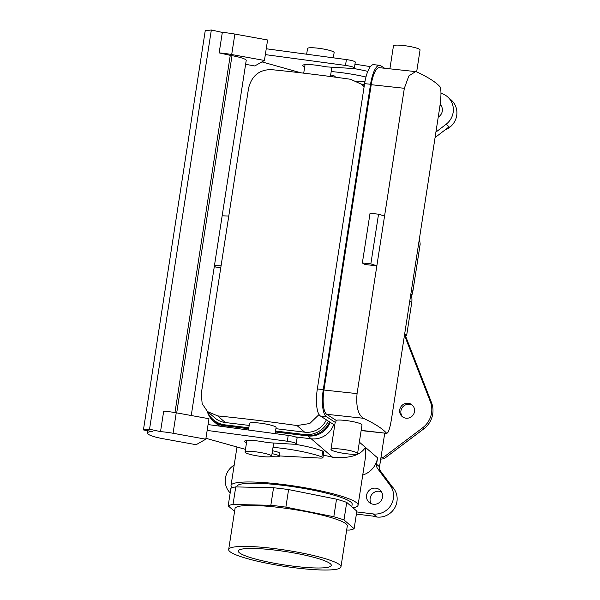 <?xml version="1.0" encoding="UTF-8"?>
<svg xmlns="http://www.w3.org/2000/svg" width="600" height="600" viewBox="0 0 600 600"><rect width="100%" height="100%" fill="white"/><g stroke="black" fill="none" stroke-linecap="round" stroke-linejoin="round"><path stroke-width="0.9" d="M330.36 563.76A47.032 6.705 8.8 0 1 331.298 565.38A47.032 6.705 8.8 0 1 289.095 565.62A47.032 6.705 8.8 0 1 239.272 552.675A47.032 6.705 8.8 0 1 238.343 550.995A47.032 6.705 8.8 0 1 280.74 550.845A47.032 6.705 8.8 0 1 330.36 563.76A47.032 6.705 8.8 0 1 331.298 565.38A47.032 6.705 8.8 0 1 289.095 565.62A47.032 6.705 8.8 0 1 239.272 552.675A47.032 6.705 8.8 0 1 238.343 550.995A47.032 6.705 8.8 0 1 280.74 550.845A47.032 6.705 8.8 0 1 330.36 563.76M370.358 66.668A64.282 9.158 -171.2 0 0 354.96 64.23A64.282 9.158 -171.2 0 1 370.358 66.668M439.987 105.352A8.22 7.935 130.8 0 1 441.24 105.765A8.22 7.935 130.8 0 0 439.987 105.352M440.115 104.333A8.22 7.935 130.8 0 1 438.232 117.113A8.22 7.935 130.8 0 0 440.115 104.333M353.61 507.713L353.52 508.283L353.61 507.713M311.197 438.803A20.962 20.227 -49.2 0 0 333.72 424.553A20.962 20.227 -49.2 0 1 311.197 438.803L307.882 435.93A20.962 20.227 -49.2 0 0 330.18 422.28A20.962 20.227 -49.2 0 1 307.882 435.93L275.4 431.978L307.882 435.93L311.197 438.803L295.237 436.86L311.197 438.803M216.697 423.938A20.962 20.227 -49.2 0 0 219.87 426.165A20.962 20.227 -49.2 0 1 216.697 423.938L213.382 421.072A20.962 20.227 -49.2 0 0 223.913 425.715L248.67 428.73L223.913 425.715A20.962 20.227 -49.2 0 1 213.382 421.072L216.697 423.938M207.278 411.382A20.962 20.227 -49.2 0 0 213.382 421.072A20.962 20.227 -49.2 0 1 207.278 411.382M296.077 567.945A56.812 8.092 8.8 0 1 228.675 549.525A56.812 8.092 8.8 0 1 286.05 550.215A56.812 8.092 8.8 0 1 340.957 566.91A56.812 8.092 8.8 0 1 296.077 567.945A56.812 8.092 8.8 0 1 228.675 549.525A56.812 8.092 8.8 0 1 286.05 550.215A56.812 8.092 8.8 0 1 340.957 566.91A56.812 8.092 8.8 0 1 296.077 567.945M351.007 502.207A58.305 8.31 8.8 0 1 352.17 504.255L351.78 506.775L352.17 504.255A58.305 8.31 8.8 0 0 351.007 502.207A58.305 8.31 8.8 0 0 289.373 486.18A58.305 8.31 8.8 0 0 236.933 486.42A58.305 8.31 8.8 0 1 289.373 486.18A58.305 8.31 8.8 0 1 351.007 502.207M333.81 516.727L285.877 507.127L288.593 489.577A65.032 9.27 -171.2 0 0 273.548 487.748L270.832 505.298L233.032 504.457L235.748 486.908A65.032 9.27 -171.2 0 0 230.895 488.295L228.18 505.845L234.577 511.38L228.18 505.845A65.032 9.27 8.8 0 1 233.032 504.457L270.832 505.298A65.032 9.27 8.8 0 1 285.877 507.127L333.81 516.727A65.032 9.27 8.8 0 1 343.995 519.945L354.127 528.697A65.032 9.27 8.8 0 1 349.275 530.085L346.665 530.033L349.275 530.085A65.032 9.27 8.8 0 0 354.127 528.697L343.995 519.945L346.71 502.395A65.032 9.27 -171.2 0 0 336.525 499.178L333.81 516.727A65.032 9.27 8.8 0 1 343.995 519.945L346.71 502.395A65.032 9.27 -171.2 0 0 336.525 499.178L288.593 489.577L285.877 507.127A65.032 9.27 8.8 0 0 270.832 505.298L273.548 487.748L235.748 486.908L233.032 504.457A65.032 9.27 8.8 0 0 228.18 505.845L230.895 488.295A65.032 9.27 -171.2 0 1 235.748 486.908L273.548 487.748A65.032 9.27 -171.2 0 1 288.593 489.577L336.525 499.178L333.81 516.727M356.843 511.155L354.127 528.697L356.843 511.155L346.71 502.395L356.843 511.155M347.295 525.96A56.812 8.092 -171.2 0 0 292.395 509.272A56.812 8.092 -171.2 0 0 235.013 508.582L228.675 549.525L235.013 508.582A56.812 8.092 -171.2 0 1 292.395 509.272A56.812 8.092 -171.2 0 1 347.295 525.96L340.957 566.91L347.295 525.96M379.53 466.8A5.978 5.768 -49.2 0 0 380.58 471.143L393.18 488.048L380.58 471.143A5.978 5.768 -49.2 0 1 379.53 466.8L384.743 433.132L379.53 466.8L376.567 464.243A5.978 5.768 -49.2 0 0 377.618 468.585L380.58 471.143L377.618 468.585L390.217 485.482L377.618 468.585A5.978 5.768 -49.2 0 1 376.567 464.243L377.558 457.845L359.347 442.118L365.4 447.345L365.46 457.47L365.4 447.345C360.532 455.385 349.582 458.678 332.558 457.222A64.282 9.158 -171.2 0 0 323.332 455.16A64.282 9.158 -171.2 0 1 332.558 457.222C349.582 458.678 360.532 455.385 365.4 447.345L377.558 457.845A20.933 20.197 -49.2 0 1 362.737 475.058A20.933 20.197 -49.2 0 0 377.558 457.845L376.567 464.243L379.53 466.8M232.245 487.717A64.282 9.158 8.8 0 1 231.022 485.505A64.282 9.158 8.8 0 1 295.95 486.285A64.282 9.158 8.8 0 1 358.072 505.17A64.282 9.158 8.8 0 1 353.002 507.832A64.282 9.158 8.8 0 0 358.072 505.17L365.46 457.47L358.072 505.17A64.282 9.158 8.8 0 0 295.95 486.285A64.282 9.158 8.8 0 0 231.022 485.505L236.985 447L231.022 485.505A64.282 9.158 8.8 0 0 232.245 487.717M379.365 491.25A8.22 7.935 -49.2 0 0 371.205 503.7A8.22 7.935 -49.2 0 1 381.48 491.812A8.22 7.935 -49.2 0 0 379.365 491.25M373.087 516.12A17.94 17.31 -49.2 0 0 394.178 508.785A17.94 17.31 -49.2 0 0 392.22 486.75A17.94 17.31 -49.2 0 1 394.178 508.785A17.94 17.31 -49.2 0 1 373.087 516.12M445.058 129.922A17.94 17.31 -49.2 0 0 451.058 99.847L447.502 96.773A17.94 17.31 -49.2 0 0 440.993 93.3A17.94 17.31 -49.2 0 1 447.502 96.773A17.94 17.31 -49.2 0 1 446.138 124.252A17.94 17.31 -49.2 0 0 447.502 96.773L451.058 99.847A17.94 17.31 -49.2 0 1 445.058 129.922M356.392 514.088L376.26 516.502L356.392 514.088M435.06 137.595L449.1 126.81L435.06 137.595M435.915 132.105L446.138 124.252L449.1 126.81L446.138 124.252L435.915 132.105M373.298 513.945A17.94 17.31 -49.2 0 0 391.02 505.065A17.94 17.31 -49.2 0 0 390.217 485.482L393.18 488.048L390.217 485.482A17.94 17.31 -49.2 0 1 391.02 505.065A17.94 17.31 -49.2 0 1 373.298 513.945L376.26 516.502L373.298 513.945L356.722 511.928L373.298 513.945M225.45 478.065A17.94 17.31 -49.2 0 0 230.183 492.908A17.94 17.31 -49.2 0 1 225.45 478.065A17.94 17.31 -49.2 0 1 232.455 466.283A17.94 17.31 -49.2 0 0 225.45 478.065M234.202 464.94L232.455 466.283L234.202 464.94M366.6 495.248A8.22 7.935 -49.2 0 0 380.565 501.405A8.22 7.935 -49.2 0 0 375.81 488.175A8.22 7.935 -49.2 0 0 369.188 502.44A8.22 7.935 -49.2 0 0 380.565 501.405A8.22 7.935 -49.2 0 0 375.81 488.175A8.22 7.935 -49.2 0 0 366.6 495.248M271.403 456.472A10.462 1.492 -171.2 0 0 279.27 456.232A10.462 1.492 -171.2 0 0 272.04 453.668A10.462 1.492 -171.2 0 1 279.27 456.232A10.462 1.492 -171.2 0 1 271.403 456.472M279.728 453.308A10.462 1.492 -171.2 0 0 272.498 450.743A10.462 1.492 -171.2 0 1 279.728 453.308L279.27 456.232L279.728 453.308M176.235 412.8L173.07 433.268A19.058 2.715 8.8 0 0 160.523 431.632L163.695 411.158A19.058 2.715 8.8 0 1 176.235 412.8L208.972 418.725L205.8 439.2L196.14 444.705L163.403 438.78A19.058 2.715 8.8 0 1 150.12 435.248A28.402 4.05 8.8 0 1 147.405 432.99A28.402 4.05 8.8 0 1 152.205 431.52L143.43 429.93L205.237 30.72L211.343 30L222.322 32.422A19.058 2.715 8.8 0 1 234.87 34.065L267.6 39.99L266.243 48.765L346.403 59.58A8.07 1.147 8.8 0 1 355.282 62.108L354.382 67.957A8.07 1.147 8.8 0 1 350.618 68.347L328.267 66.99A5.978 0.855 8.8 0 1 323.513 66.367A16.447 2.34 -171.2 0 0 302.775 65.445A16.447 2.34 -171.2 0 0 304.688 66.907M191.243 415.515L246.218 60.412A17.94 2.558 -171.2 0 0 232.005 55.665L230.265 55.35L174.968 412.575M230.265 55.35L219.15 52.898A19.058 2.715 8.8 0 1 231.697 54.532L264.435 60.465L265.343 54.615L345.495 65.422A8.07 1.147 8.8 0 1 354.382 67.957M265.343 54.615L266.243 48.765M334.822 76.875A7.627 1.087 -171.2 0 0 335.16 76.627A7.627 1.087 -171.2 0 0 330.675 74.918M301.125 72.863L261.952 61.883M364.95 81.57L356.722 81.135M331.2 71.55A38.873 5.542 8.8 0 1 365.955 77.01M264.435 60.465L254.767 65.97L245.618 64.312M173.07 433.268L205.8 439.2M160.523 431.632L149.542 429.21L143.43 429.93M208.065 424.575L288.218 435.39A8.07 1.147 8.8 0 1 297.105 437.918L296.197 443.768A8.07 1.147 8.8 0 1 292.44 444.158L270.09 442.8A5.978 0.855 8.8 0 1 265.327 442.178A16.447 2.34 -171.2 0 0 244.597 441.255A16.447 2.34 -171.2 0 0 246.51 442.717M294.72 444.195A38.873 5.542 8.8 0 1 322.77 451.088A7.478 1.065 8.8 0 1 323.85 451.83L322.942 457.68A7.478 1.065 8.8 0 1 319.702 458.062L280.642 456A22.425 3.195 8.8 0 1 279.322 455.925M245.475 449.377L205.942 438.3M219.15 52.898L222.322 32.422M149.542 429.21L211.343 30M352.897 68.377A38.873 5.542 8.8 0 1 367.785 71.385M273.21 450.885A7.627 1.087 -171.2 0 0 272.498 450.728M207.157 430.425L287.317 441.24A8.07 1.147 8.8 0 1 296.197 443.768M273.022 447.36A38.873 5.542 8.8 0 1 321.862 456.938A7.478 1.065 8.8 0 1 322.942 457.68M364.147 86.55L361.47 84.233L350.595 79.282A293.017 41.76 -171.2 0 0 271.26 69.623C259.237 69.63 251.67 75.84 248.558 88.267L221.077 265.793L214.47 265.5M361.47 84.233L364.087 86.94M361.26 84.052A23.325 22.508 130.8 0 1 364.38 85.073M319.05 414.548L309.772 423.502L296.985 425.558A293.017 41.76 -171.2 0 0 217.65 415.897L207.502 411.577L214.808 417.885A20.933 20.197 -49.2 0 0 225.322 422.528L249.188 425.43M248.82 427.77L224.955 424.86A23.325 22.508 130.8 0 1 213.24 419.7A23.325 22.508 130.8 0 1 207.292 411.39M207.502 411.577L202.147 403.62L201.292 393.6L221.077 265.793M245.325 452.535A13.455 1.92 -171.2 0 0 253.132 455.107A13.455 1.92 -171.2 0 0 271.657 456.18A13.455 1.92 -171.2 0 0 258.653 452.228A13.455 1.92 -171.2 0 0 245.062 452.062A13.455 1.92 -171.2 0 0 245.325 452.535M326.377 419.842A20.933 20.197 130.8 0 1 304.657 432.18L275.91 428.685M275.55 431.025L304.29 434.52A23.325 22.508 -49.2 0 0 328.343 421.103M224.955 424.86L226.2 425.94L248.685 428.678M275.407 431.933L305.535 435.6A23.325 22.508 -49.2 0 0 329.692 421.965M248.475 430.028L249.495 423.397A13.455 1.92 8.8 0 1 263.085 423.562A13.455 1.92 8.8 0 1 276.09 427.515L275.145 433.62M226.2 425.94A23.325 22.508 130.8 0 1 214.485 420.772L213.24 419.7M333.322 57.81L334.132 52.582A13.455 1.92 -171.2 0 0 321.127 48.63A13.455 1.92 -171.2 0 0 307.538 48.465L306.653 54.218M228.772 216.075L222.165 215.782M214.388 266.025L215.513 267L220.792 267.645M410.745 294.675A17.94 2.558 -171.2 0 0 412.478 293.88L420.173 244.163A17.94 2.558 -171.2 0 0 420.173 244.05L419.445 238.485L439.23 110.685C441.225 97.988 441.495 90.03 440.04 86.805A293.017 41.76 -171.2 0 0 416.94 71.985L415.59 71.602L408.855 75.915L404.34 88.29L371.228 84.705A20.933 6.345 -83.8 0 1 379.38 67.688L415.59 71.602M412.478 293.88A17.94 2.558 -171.2 0 0 412.478 293.775L411.75 288.21L391.965 416.01C390.082 428.325 388.237 434.018 386.43 433.08A293.017 41.76 -171.2 0 0 363.337 418.26C358.013 414.615 355.928 406.403 357.067 393.615L376.853 265.815L370.845 263.903L362.347 262.98L364.702 264.495L376.853 265.815L404.34 88.29M371.228 84.705L323.955 390.037A20.933 6.345 96.2 0 0 326.685 414.293L336.075 420.315L335.715 422.655L326.325 416.632A23.325 7.072 -83.8 0 1 323.288 389.603L370.553 84.27L364.605 83.633L317.332 388.957A23.325 7.072 -83.8 0 0 320.377 415.987L334.733 425.205M384.668 68.258L380.655 65.677A23.325 7.072 96.2 0 0 379.635 65.31A23.325 7.072 96.2 0 0 370.553 84.27M361.17 430.35L386.918 433.373M419.445 238.485L411.75 288.21M340.485 449.062A13.455 1.92 -171.2 0 0 331.642 448.98A13.455 1.92 -171.2 0 0 330.983 449.438A13.455 1.92 -171.2 0 0 343.987 453.39A13.455 1.92 -171.2 0 0 357.577 453.555A13.455 1.92 -171.2 0 0 340.485 449.062M335.715 422.655A13.455 1.92 -171.2 0 0 335.055 423.12L330.983 449.438M336.075 420.315A13.455 1.92 8.8 0 1 350.955 421.268A13.455 1.92 8.8 0 1 362.01 424.897L357.577 453.555M379.635 65.31L373.688 64.665A23.325 7.072 96.2 0 0 364.605 83.633M416.662 71.865L420.053 49.965A13.455 1.92 -171.2 0 0 402.967 45.473A13.455 1.92 -171.2 0 0 394.118 45.383A13.455 1.92 -171.2 0 0 393.465 45.848L389.903 68.828M384.555 216.09L378.54 214.185L370.845 263.903M378.54 214.185L370.043 213.263L362.347 262.98M405.368 335.543L406.605 335.692L411.72 302.64A19.058 18.398 -49.2 0 0 411.217 294.593M404.655 334.013L406.605 335.692M399.728 409.83A7.627 7.357 130.8 0 1 412.103 404.955A7.627 7.357 130.8 0 1 412.68 415.537A7.627 7.357 130.8 0 1 399.728 409.83M380.895 457.98A7.478 7.215 -49.2 0 0 384.54 456.502L422.61 427.83A22.425 21.645 -49.2 0 0 430.335 401.64L404.467 335.25M380.73 459.037A7.478 7.215 -49.2 0 0 385.725 457.53L423.795 428.857A22.425 21.645 -49.2 0 0 431.52 402.668L404.827 334.155M402.75 416.978A7.627 7.357 130.8 0 1 412.665 405.502M225.285 426.9L223.913 425.715L225.285 426.9M332.558 457.222L311.243 438.81L332.558 457.222M176.7 412.882L232.005 55.665M345.495 65.422L346.403 59.58M231.697 54.532L234.87 34.065M288.218 435.39L287.317 441.24M322.77 451.088L321.862 456.938M217.65 415.897L225.322 422.528M296.985 425.558L304.657 432.18M304.29 434.52L305.535 435.6M420.173 244.05L412.478 293.775M363.337 418.26L326.685 414.293M357.067 393.615L323.955 390.037M326.325 416.632L320.377 415.987M323.288 389.603L317.332 388.957M409.77 300.96L411.72 302.64M430.335 401.64L431.52 402.668M422.61 427.83L423.795 428.857M384.54 456.502L385.725 457.53M295.163 71.19L295.013 72.157L295.163 71.19M334.785 77.093L334.913 76.282L334.785 77.093M236.933 486.42L236.85 486.93L236.933 486.42M217.538 424.62L219.225 426.082L217.538 424.62M147.405 432.99L147.757 430.71M330.428 76.515L331.868 67.207M303.72 73.162L305.04 64.635M246.862 440.445L245.062 452.062M273.69 443.018L271.657 456.18M361.132 430.582L386.918 433.365"/></g></svg>
